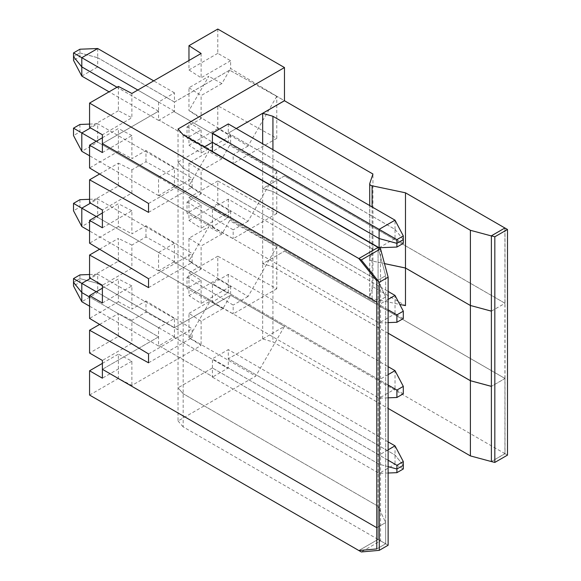 <?xml version="1.0" encoding="UTF-8"?>
<svg xmlns="http://www.w3.org/2000/svg" width="581" height="581" viewBox="0 0 581 581"><rect width="100%" height="100%" fill="white"/><g stroke="black" fill="none" stroke-linecap="round" stroke-linejoin="round"><path stroke-width="0.44" stroke-dasharray="2.9 2.18" d="M388.13 333.203L272.932 266.694L262.67 263.73L284.472 251.145L262.67 263.759L272.932 266.723L272.932 341.904L388.13 408.414M504.925 227.992L504.925 453.638L491.461 461.517L505.02 453.696L505.02 378.507L491.388 386.38L505.02 378.478L284.472 251.145M369.777 296.245L369.777 258.647L372.944 249.249L372.944 286.84L369.777 296.245A3.624 2.092 180 0 0 369.712 296.644A3.624 2.092 180 0 0 372.101 298.612L399.757 304.422M369.777 258.647A3.624 2.092 0 0 0 369.712 259.046A3.624 2.092 0 0 0 372.101 261.014L384.499 263.621M388.13 333.233L272.932 266.723M505.02 378.507L284.472 251.174M173.937 337.169L227.796 368.26L173.937 337.14L159.063 345.753L212.922 376.822L212.406 377.113L212.406 358.782L228.304 349.602L228.304 358.782L395.022 455.032L403.308 465.301L395.022 455.032L228.304 358.782L262.67 338.948L272.932 341.904M388.13 466.645L379.117 464.212L212.406 367.962L379.117 464.212L388.13 466.645M212.406 367.962L178.04 387.803L212.406 367.962M178.04 128.989L178.04 162.128L183.175 168.047L378.071 280.579L378.071 247.441L385.661 275.757L376.793 280.877L385.661 275.757L378.071 247.441L378.071 539.422L385.661 543.801L385.661 522.602L378.071 506.254L378.071 280.608L385.661 296.956L385.661 522.602L376.793 527.722L385.661 522.602L378.071 506.254L183.175 393.729L378.071 506.254L378.071 539.422L358.84 550.527L378.071 539.422L183.175 426.897L183.175 168.076L178.04 162.157L178.04 387.803L183.175 393.729L178.04 387.803L178.04 420.971L255.749 376.11L284.472 326.362L228.304 358.782L228.304 367.933L212.922 376.851M102.387 369.298L158.555 336.871L89.568 297.044L158.555 336.871L102.387 369.298M73.511 282.301L79.924 278.597L97.702 283.383L174.453 327.691L97.702 283.383L79.924 278.597L73.511 282.301M505.02 453.696L230.613 295.264L174.453 327.691L230.613 295.264L284.472 326.362M491.388 311.133L505.02 303.26L284.472 175.927L262.67 188.513L272.932 191.476L372.944 249.22L369.777 258.618A3.624 2.092 0 0 0 369.712 259.017A3.624 2.092 0 0 0 372.101 260.985L384.491 263.592M99.605 174.009L118.386 163.167L118.386 185.971L89.568 202.609M148.547 212.377L192.144 187.213L145.984 161.721L131.88 169.863L118.386 163.167M385.661 296.956L376.793 302.076M378.071 280.608L183.175 168.076M228.304 199.174L228.304 217.534L212.406 226.713L212.406 208.354L228.304 199.174L388.13 291.444M228.304 123.927L228.304 133.107L236.285 128.532M403.308 243.352L395.022 238.566L395.022 229.386L228.304 133.136L228.304 142.316L212.406 151.496M178.04 162.157L204.2 147.058M262.67 338.948L262.67 263.759M262.67 263.73L262.67 188.542L272.932 191.505L272.932 266.694M284.472 175.927L262.67 188.542M262.67 188.513L262.67 180.814M262.67 180.517L262.67 143.768M228.304 274.392L228.304 292.751L212.406 301.931L212.406 283.572L228.304 274.392L388.13 366.662M491.497 235.879L504.896 228.006M372.944 249.22L372.944 174.031M272.932 149.687L272.932 186.443M272.932 186.733L272.932 191.476M505.02 378.478L505.02 303.289L284.472 175.956M275.888 246.191L230.613 220.054L229.633 220.62L276.774 246.722L276.774 288.779L217.795 256.206L217.795 279.011L230.613 286.411L230.613 295.264L222.922 308.591L210.097 301.19L189.072 337.612L255.749 376.11M275.888 170.974L230.613 144.836L229.633 145.403L276.774 171.511L276.774 213.568L217.795 180.996L217.795 203.793L230.613 211.201L230.613 220.054M227.796 142.614L173.937 111.523L174.453 111.225L174.453 102.045L229.633 70.185L276.774 96.293L276.774 138.351L217.795 105.778L217.795 128.575L230.613 135.983L230.613 144.836M275.888 95.756L284.443 100.695M505.02 303.26L505.02 228.072M217.795 128.575L188.97 145.221L188.97 122.417L217.795 105.778M188.97 122.417L201.12 129.883L187.017 138.031L187.017 126.825L201.12 118.684L188.97 110.572L188.97 87.767L208.811 76.314L188.97 110.572M276.774 138.351L233.177 163.522L187.017 138.031M229.633 145.403L221.913 158.773L201.12 170.778L201.12 193.901L188.97 185.789L188.97 162.985L208.811 151.532L188.97 185.789M217.795 203.793L188.97 220.431L188.97 197.634L201.12 205.1L187.017 213.242L187.017 202.043L201.12 193.901M201.12 205.1L201.12 228.224L188.97 220.431M230.613 211.201L201.12 228.224M229.633 220.62L221.913 233.99L201.12 245.995L201.12 269.119L188.97 261L188.97 238.203L208.811 226.75L188.97 261M217.795 279.011L188.97 295.649L188.97 272.845L201.12 280.318L187.017 288.459L187.017 277.26L201.12 269.119M201.12 280.318L201.12 303.442L188.97 295.649M230.613 286.411L201.12 303.442M173.937 337.14L174.453 336.842L174.453 318.511L158.555 327.691L158.555 346.022L89.568 306.194M148.547 362.813L192.144 337.641L145.984 312.15L131.88 320.291L131.88 343.415L102.387 360.445M145.984 312.15L145.984 300.951L192.144 328.759L192.144 337.641M102.387 302.999L131.88 285.968L131.88 309.092L145.984 300.951M148.547 287.595L192.144 262.423L145.984 236.932L131.88 245.08L131.88 268.204L102.387 285.227M145.984 236.932L145.984 225.733L192.144 253.541L192.144 262.423M102.387 227.781L131.88 210.75L131.88 233.874L145.984 225.733M131.88 169.863L131.88 192.986L102.387 210.01M145.984 161.721L145.984 150.515L192.144 178.323L192.144 187.213M102.387 152.563L131.88 135.54L131.88 158.657L145.984 150.515M173.937 111.523L158.555 120.405L158.555 111.225L102.416 143.638M229.633 70.185L221.913 83.555L201.12 95.56L201.12 118.684M201.12 129.883L201.12 153.006L188.97 145.221M230.613 135.983L201.12 153.006M227.796 217.831L173.937 186.733L174.453 186.443L174.453 168.083L158.555 177.263L158.555 195.623L159.063 195.325L212.922 226.416M173.937 186.733L159.063 195.325M227.796 293.042L173.937 261.951L174.453 261.653L174.453 243.294L158.555 252.474L158.555 270.833L159.063 270.543L212.922 301.633L159.063 270.543M173.937 261.951L159.063 270.572M102.387 137.755L118.386 128.524L118.386 151.321L89.568 167.96M148.547 203.495L192.144 178.323M118.386 151.321L131.88 158.657M131.88 135.54L118.386 128.524M403.294 239.633L395.022 229.386M379.117 247.746L395.022 238.566L228.304 142.316M174.453 111.225L97.702 66.917L97.702 57.737L174.453 102.045M97.702 57.737L79.924 52.951L79.924 56.647L73.511 60.351M81.805 76.096L97.702 66.917L79.924 56.647M79.924 52.951L73.533 56.64M158.555 111.225L117.006 87.237M158.555 120.405L109.054 91.827M212.922 151.234L159.063 120.136L212.922 151.198M173.937 111.552L227.796 142.643M187.017 126.825L233.177 154.633L233.177 163.522M276.774 96.293L248.051 146.049L189.072 110.513M248.051 146.049L233.177 154.633M221.913 83.555L208.811 76.314M188.97 87.767L201.12 95.56M158.555 195.623L89.568 155.795M158.555 177.263L96.257 141.299M79.924 124.465L79.924 131.865L73.511 135.569M89.568 124.087L97.702 123.768L97.702 142.127L79.924 131.865M174.453 186.443L97.702 142.127L81.805 151.307M174.453 168.083L97.702 123.768L90.527 127.914M118.386 185.971L131.88 192.986M403.308 318.57L395.022 313.784L395.022 295.424M388.13 309.804L379.117 304.604L379.117 322.963L395.022 313.784L228.304 217.534M212.406 226.713L379.117 322.963L388.13 322.615M388.13 299.404L379.117 304.604L212.406 208.354M99.605 249.227L118.386 238.384L118.386 261.189L89.568 277.827M131.88 245.08L118.386 238.384M372.944 249.249L272.932 191.505M491.388 311.162L505.02 303.289M372.944 286.84L405.48 305.621M188.97 197.634L217.795 180.996M276.774 213.568L233.177 238.733L187.017 213.242M102.387 212.973L118.386 203.735L118.386 226.539L89.568 243.178M148.547 278.713L192.144 253.541M118.386 226.539L131.88 233.874M131.88 210.75L118.386 203.735M159.063 195.354L212.922 226.445M173.937 186.77L227.796 217.86M187.017 202.043L233.177 229.851L233.177 238.733M276.774 171.511L248.051 221.267L189.072 185.731M248.051 221.267L233.177 229.851M221.913 158.773L208.811 151.532M188.97 162.985L201.12 170.778M158.555 270.833L89.568 231.006M158.555 252.474L96.257 216.51M79.924 199.675L79.924 207.083L73.511 210.78M89.568 199.305L97.702 198.985L97.702 217.345L79.924 207.083M174.453 261.653L97.702 217.345L81.805 226.525M174.453 243.294L97.702 198.985L90.498 203.147M118.386 261.189L131.88 268.204M403.308 393.787L395.022 389.001L395.022 370.642M388.13 385.021L379.117 379.821L379.117 398.181L395.022 389.001L228.304 292.751M212.406 301.931L379.117 398.181L388.13 397.825M388.13 374.614L379.117 379.821L212.406 283.572M99.605 324.445L118.386 313.602L118.386 336.399L89.568 353.037M131.88 320.291L118.386 313.602M188.97 272.845L217.795 256.206M276.774 288.779L233.177 313.951L187.017 288.459M102.387 288.191L118.386 278.953L118.386 301.757L89.568 318.395M148.547 353.931L192.144 328.759M118.386 301.757L131.88 309.092M131.88 285.968L118.386 278.953M173.937 261.98L227.796 293.078M187.017 277.26L233.177 305.069L233.177 313.951M276.774 246.722L248.051 296.484L189.072 260.949M248.051 296.484L233.177 305.069M221.913 233.99L208.811 226.75M188.97 238.203L201.12 245.995M158.555 327.691L96.257 291.727M79.924 274.893L79.924 282.264L73.511 285.968M89.568 274.515L97.702 274.203L97.702 292.534L81.805 301.713M174.453 318.511L97.702 274.203L90.498 278.364M118.386 336.399L131.88 343.415M403.308 468.969L395.022 464.183L395.022 445.852M388.13 441.88L228.304 349.602M388.13 460.239L379.117 455.032L379.117 473.362L395.022 464.183L228.304 367.933M388.13 449.832L379.117 455.032L212.406 358.782M183.175 168.047L183.175 134.915M275.888 95.727L230.613 68.449L229.633 70.156L284.472 100.68M217.795 29.05L217.795 53.336L230.613 60.736L230.613 68.449M403.308 239.619L395.022 229.357L228.304 133.107L236.256 128.517M178.04 162.128L204.178 147.037M395.022 229.357L395.022 220.177M229.633 70.156L174.453 102.016L174.453 92.837L158.555 102.016L158.555 111.196L102.387 143.616M131.88 93.454L131.88 117.74L102.387 134.763M201.12 53.481L201.12 77.76L188.97 69.974L188.97 60.497M230.613 60.736L201.12 77.76M158.555 111.196L117.035 87.223M158.555 102.016L137.806 90.033M79.924 49.218L79.924 52.915L73.511 56.618M97.702 48.521L97.702 57.701L79.924 52.915M97.702 57.701L174.453 102.016M174.453 92.837L153.704 80.853M118.386 86.438L118.386 110.724L131.88 117.74M118.386 110.724L89.568 127.362M217.795 53.336L188.97 69.974M388.13 545.225L378.071 539.422L385.661 543.801L385.661 275.757L385.661 296.927L376.793 302.047M378.071 280.579L385.661 296.927M222.922 308.591L201.12 321.177L188.97 313.384L188.97 337.67L201.12 345.463L131.88 385.435L118.386 378.42L118.386 354.141L131.88 361.157L131.88 385.435M201.12 321.177L201.12 345.463M131.88 361.157L102.387 378.18M102.387 363.372L118.386 354.141M183.175 426.897L178.04 420.971M89.568 395.058L118.386 378.42M159.063 345.753L212.922 376.822M188.97 313.384L210.097 301.19M388.13 473.014L379.117 473.362L212.406 377.113M158.555 346.022L159.063 345.724M174.453 336.842L79.924 282.264M385.661 543.801L376.793 548.922L385.661 543.801M380.54 248.864L380.54 540.846L361.309 551.95M491.33 235.835L491.33 311.118M491.33 311.147L491.33 386.336M491.33 386.365L491.33 461.481M507.489 455.119L504.925 453.638M372.101 298.612L372.101 261.014M372.101 260.985L372.101 243.991M372.101 243.693L372.101 206.945M369.777 258.618L369.777 183.436M369.712 296.644L369.712 259.046M369.712 259.017L369.712 242.611M369.712 242.321L369.712 205.565"/><path stroke-width="0.87" d="M470.399 380.7L470.399 230.294L491.388 235.944L491.388 311.133L470.399 305.483L491.388 311.162L491.388 386.35L470.399 380.7L388.13 333.203M399.757 304.422L405.48 305.621L405.48 268.03L384.499 263.621M494.83 236.779L507.489 229.473L504.925 227.992L491.33 235.835L494.83 236.779L494.83 462.425L491.388 461.561L491.388 386.38L470.399 380.729L388.13 333.233M491.388 461.561L470.399 455.911L388.13 408.414M396.896 469.005L403.308 465.301L396.896 469.005L388.13 466.645L396.896 469.005L396.896 465.301L403.308 461.597L403.308 468.969L396.896 472.673L396.896 469.005M379.262 550.345L379.262 282.301L388.13 277.181L388.13 545.225L379.262 550.345L361.309 551.95L89.568 395.058L89.568 370.78L102.387 378.18L102.387 360.445L89.568 353.037L89.568 330.24L148.547 362.813L148.547 353.931L89.568 318.395L89.568 295.591L102.387 302.999L102.387 285.227L89.568 277.827L89.568 255.023L148.547 287.595L148.547 278.713L89.568 243.178L89.568 220.373L102.387 227.781L102.387 210.01L89.568 202.609L89.568 179.805L148.547 212.377L148.547 203.495L89.568 167.96L89.568 145.163L102.387 152.563L102.387 143.652L376.793 302.076L376.793 527.722L102.387 369.298L376.793 527.722L376.793 548.922L358.84 550.527L376.793 548.922L376.793 280.877L376.793 302.047L102.387 143.616L102.387 134.763L89.568 127.362L89.568 103.084L358.84 258.545L378.071 247.441L183.175 134.915L178.04 128.989L284.472 67.549L284.472 100.745L262.67 113.324L272.932 116.287L272.932 149.687M89.568 306.194L81.805 301.713L73.511 285.968L73.511 282.301L81.805 292.563L89.568 297.044L81.805 292.563L73.511 282.301L73.511 278.597L79.924 274.893L89.568 274.515M405.48 268.03L470.399 305.512L405.48 268.001L384.491 263.592M89.568 179.805L99.605 174.009M236.285 128.532L284.443 100.695M212.406 142.316L379.117 238.566L379.117 247.746L212.406 151.496L212.406 142.316L204.2 147.058M262.67 143.768L262.67 113.324M369.712 205.565L369.712 183.836A3.624 2.092 0 0 1 369.777 183.436L372.944 174.031L272.932 116.287M369.712 183.836A3.624 2.092 0 0 0 372.101 185.804L405.48 192.812L405.48 268.001M470.399 230.294L405.48 192.812M504.896 228.006L284.472 100.745M89.568 145.163L102.387 137.755M379.117 238.566L396.896 243.352L396.896 247.056L379.117 247.746M396.896 243.352L403.308 239.655L403.308 243.352L396.896 247.056M73.533 56.64L81.805 66.917L81.805 76.096L73.511 60.351L73.511 56.647M117.006 87.237L81.805 66.917M109.054 91.827L81.805 76.096M89.568 155.795L81.805 151.307L81.805 132.947L73.511 128.161L79.924 124.465L89.568 124.087M96.257 141.299L81.805 132.947L90.527 127.914M81.805 151.307L73.511 135.569L73.511 128.161M403.308 311.169L403.308 318.57L396.896 322.273L396.896 314.866L403.308 311.169L395.022 295.424L388.13 291.444M396.896 314.866L388.13 309.804M388.13 322.615L396.896 322.273M395.022 295.424L388.13 299.404M89.568 255.023L99.605 249.227M89.568 220.373L102.387 212.973M89.568 231.006L81.805 226.525L81.805 208.165L73.511 203.379L79.924 199.675L89.568 199.305M96.257 216.51L81.805 208.165L90.498 203.147M81.805 226.525L73.511 210.78L73.511 203.379M403.308 386.38L403.308 393.787L396.896 397.484L396.896 390.083L403.308 386.38L395.022 370.642L388.13 366.662M396.896 390.083L388.13 385.021M388.13 397.825L396.896 397.484M395.022 370.642L388.13 374.614M89.568 330.24L99.605 324.445M470.399 455.911L470.399 380.729M89.568 295.591L102.387 288.191M96.257 291.727L73.511 278.597M81.805 301.713L81.805 283.383L90.498 278.364M403.308 461.597L395.022 445.852L388.13 441.88M396.896 465.301L388.13 460.239M395.022 445.852L388.13 449.832M188.97 60.497L188.97 45.688L217.795 29.05L284.472 67.549M212.406 133.107L228.304 123.927L395.022 220.177L403.308 235.922L403.308 239.619L396.896 243.323L396.896 239.619L379.117 229.357L379.117 238.537L212.406 142.287L212.406 133.107L379.117 229.357L395.022 220.177M236.256 128.517L284.472 100.68M204.178 147.037L212.406 142.287M379.117 238.537L396.896 243.323M396.896 239.619L403.308 235.922M188.97 45.688L201.12 53.481L131.88 93.454L118.386 86.438L89.568 103.084M117.035 87.223L81.805 66.88L81.805 57.701L73.511 52.915L79.924 49.218L97.702 48.521L153.704 80.853M137.806 90.033L81.805 57.701L97.702 48.521M81.805 66.88L73.511 56.618L73.511 52.915M358.84 258.545L376.793 280.877L358.84 258.545L378.071 247.441L380.54 248.864L361.309 259.968L358.84 258.545M89.568 370.78L102.387 363.372M388.13 473.014L396.896 472.673M388.13 277.181L380.54 248.864M379.262 282.301L361.309 259.968M494.83 462.425L507.489 455.119L507.489 229.473M372.101 206.945L372.101 185.804"/></g></svg>
